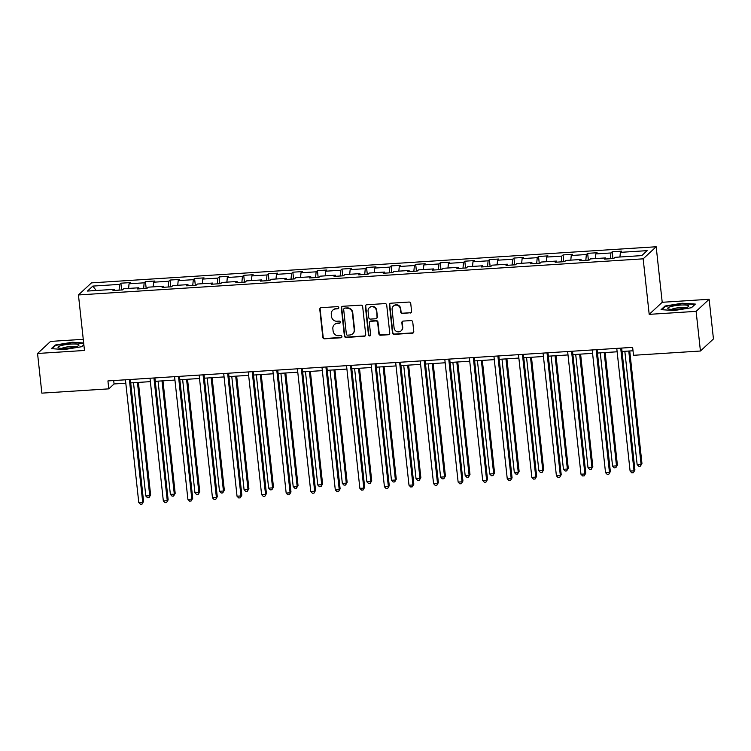 <?xml version="1.0" encoding="UTF-8"?>
<svg xmlns="http://www.w3.org/2000/svg" width="751" height="751" viewBox="0 0 751 751"><rect width="100%" height="100%" fill="white"/><g stroke="black" fill="none" stroke-linecap="round" stroke-linejoin="round"><path stroke-width="1.13" d="M338.776 307.647A1.117 1.061 -132.8 0 0 337.575 306.624L321.146 307.675A1.596 1.521 -132.8 0 0 319.776 309.328L322.817 337.359A1.596 1.521 -132.8 0 0 324.535 338.814L340.954 337.772A1.117 1.061 -132.8 0 0 341.921 336.608A1.117 1.061 -132.8 0 0 340.719 335.584L338.598 335.725A5.097 4.872 -132.8 0 1 333.106 331.06L332.853 328.722A5.097 4.872 -132.8 0 1 337.255 323.418L339.386 323.287A1.117 1.061 -132.8 0 0 340.344 322.123A1.117 1.061 -132.8 0 0 339.152 321.109L337.021 321.24A5.097 4.872 -132.8 0 1 331.538 316.575L331.275 314.237A5.097 4.872 -132.8 0 1 335.688 308.943L337.809 308.802A1.117 1.061 -132.8 0 0 338.776 307.647M410.215 313.036A1.596 1.521 -132.8 0 0 411.595 311.374L410.741 303.517A1.596 1.521 -132.8 0 0 409.023 302.052L390.783 303.216A1.596 1.521 -132.8 0 0 389.412 304.878L392.454 332.909A1.596 1.521 -132.8 0 0 394.172 334.364L412.412 333.2A1.596 1.521 -132.8 0 0 413.782 331.538L412.75 322.048A1.596 1.521 -132.8 0 0 411.041 320.583L403.231 321.081A1.596 1.521 -132.8 0 0 401.86 322.742L402.367 327.455A4.262 4.074 -132.8 0 1 396.828 331.576A4.262 4.074 -132.8 0 1 394.097 327.98L392.097 309.525A4.262 4.074 -132.8 0 1 397.636 305.404A4.262 4.074 -132.8 0 1 400.367 308.999L400.696 312.069A1.596 1.521 -132.8 0 0 402.414 313.533L410.572 312.707A1.596 1.521 -132.8 0 0 411.295 312.463M649.193 314.359L696.121 311.355L700.43 351.017L713.45 338.945L709.141 299.283L662.213 302.287L656.177 246.76L643.166 258.832L649.193 314.359L662.213 302.287M83.267 339.311L50.57 341.405L37.55 353.477L84.478 350.473L78.442 294.946L643.166 258.832M37.55 353.477L41.859 393.139L108.782 388.858L114.068 383.958L125.811 383.207M700.43 351.017L633.506 355.298L632.642 347.366L107.928 380.926L108.782 388.858M362.667 306.586A1.596 1.521 -132.8 0 0 360.949 305.131L342.709 306.295A1.596 1.521 -132.8 0 0 341.339 307.948L344.38 335.979A1.596 1.521 -132.8 0 0 346.098 337.443L364.338 336.27A1.596 1.521 -132.8 0 0 365.709 334.617L362.667 306.586M366.751 304.756L384.991 303.592A1.596 1.521 -132.8 0 1 386.709 305.047L389.75 333.078A1.596 1.521 -132.8 0 1 388.37 334.739L380.569 335.237A1.596 1.521 -132.8 0 1 378.851 333.773L377.622 322.404A1.596 1.521 -132.8 0 0 375.904 320.949L370.722 321.278A1.596 1.521 -132.8 0 0 369.351 322.939L370.637 334.768A1.117 1.061 -132.8 0 1 369.182 335.847A1.117 1.061 -132.8 0 1 368.469 334.908L365.371 306.417A1.596 1.521 -132.8 0 1 366.751 304.756M656.177 246.76L91.462 282.874L78.442 294.946M612.215 251.773L610.929 252.965L595.815 253.932L597.092 252.74L587.648 253.34L586.362 254.533L571.248 255.5L572.525 254.307L563.081 254.918L561.795 256.1L546.681 257.067L547.958 255.884L538.514 256.485L537.228 257.677L522.114 258.644L523.4 257.452L513.947 258.053L512.661 259.245L497.547 260.212L498.833 259.02L489.38 259.63L488.094 260.822L472.98 261.789L474.266 260.597L464.813 261.198L463.527 262.39L448.413 263.357L449.699 262.165L440.246 262.766L438.959 263.958L423.846 264.925L425.132 263.732L415.678 264.343L414.392 265.535L399.279 266.502L400.565 265.31L391.111 265.91L389.835 267.103L374.711 268.069L375.998 266.877L366.544 267.487L365.268 268.67L350.144 269.637L351.43 268.454L341.977 269.055L340.701 270.247L325.577 271.214L326.863 270.022L317.42 270.623L316.133 271.815L301.01 272.782L302.296 271.59L292.852 272.2L291.566 273.392L276.443 274.35L277.729 273.167L268.285 273.768L266.999 274.96L251.876 275.927L253.162 274.735L243.718 275.335L242.432 276.528L227.309 277.495L228.595 276.302L219.151 276.912L217.865 278.105L202.751 279.072L204.028 277.879L194.584 278.48L193.298 279.672L178.184 280.639L179.461 279.447L170.017 280.048L168.731 281.24L153.617 282.207L154.894 281.015L145.45 281.625L144.164 282.817L129.05 283.784L130.336 282.592L120.883 283.193L119.597 284.385L92.824 286.093L87.482 291.059L114.246 289.342L112.969 290.534L122.413 289.933L123.699 288.741L138.813 287.774L137.536 288.966L146.98 288.356L148.266 287.173L163.38 286.206L162.094 287.398L171.547 286.788L172.833 285.596L187.947 284.629L186.661 285.821L196.114 285.22L197.4 284.028L212.514 283.061L211.228 284.254L220.681 283.643L221.967 282.46L237.081 281.494L235.795 282.676L245.248 282.076L246.535 280.883L261.648 279.916L260.362 281.109L269.816 280.508L271.102 279.316L286.215 278.349L284.929 279.541L294.383 278.931L295.669 277.739L310.783 276.772L309.496 277.964L318.95 277.363L320.226 276.171L335.35 275.204L334.064 276.396L343.517 275.795L344.793 274.603L359.917 273.636L358.631 274.828L368.084 274.218L369.361 273.026L384.484 272.059L383.198 273.251L392.642 272.651L393.928 271.458L409.051 270.491L407.765 271.684L417.209 271.073L418.495 269.891L433.618 268.924L432.332 270.107L441.776 269.506L443.062 268.314L458.185 267.347L456.899 268.539L466.343 267.938L467.629 266.746L482.752 265.779L481.466 266.971L490.91 266.361L492.196 265.169L507.31 264.202L506.033 265.394L515.477 264.793L516.763 263.601L531.877 262.634L530.6 263.826L540.044 263.225L541.33 262.033L556.444 261.066L555.167 262.259L564.611 261.648L565.897 260.456L581.011 259.489L579.725 260.681L589.178 260.081L590.464 258.888L605.578 257.922L604.292 259.114L613.745 258.504L615.031 257.321L641.805 255.603L647.146 250.646L620.373 252.355L621.659 251.163L612.215 251.773L612.947 258.56M610.385 258.72L610.929 252.965M595.374 258.579L595.815 253.932M605.578 257.922L606.029 259.001M585.818 260.297L586.362 254.533M570.807 260.146L571.248 255.5M581.011 259.489L581.462 260.569M561.25 261.864L561.795 256.1M546.24 261.714L546.681 257.067M556.444 261.066L556.895 262.146M536.693 263.432L537.228 257.677M521.673 263.291L522.114 258.644M531.877 262.634L532.328 263.714M512.126 265.009L512.661 259.245M497.106 264.859L497.547 260.212M507.31 264.202L507.76 265.291M487.559 266.577L488.094 260.822M472.539 266.427L472.98 261.789M482.752 265.779L483.193 266.858M462.991 268.154L463.527 262.39M447.971 268.004L448.413 263.357M458.185 267.347L458.626 268.426M438.424 269.722L438.959 263.958M423.414 269.571L423.846 264.925M433.618 268.924L434.059 270.003M413.857 271.289L414.392 265.535M398.847 271.139L399.279 266.502M409.051 270.491L409.502 271.571M389.29 272.866L389.835 267.103M374.28 272.716L374.711 268.069M384.484 272.059L384.934 273.139M364.723 274.434L365.268 268.67M349.713 274.284L350.144 269.637M359.917 273.636L360.367 274.716M340.156 276.002L340.701 270.247M325.145 275.861L325.577 271.214M335.35 275.204L335.8 276.284M315.589 277.579L316.133 271.815M300.578 277.429L301.01 272.782M310.783 276.772L311.233 277.851M291.022 279.147L291.566 273.392M276.011 278.996L276.443 274.35M286.215 278.349L286.666 279.428M266.455 280.724L266.999 274.96M251.444 280.574L251.876 275.927M261.648 279.916L262.099 280.996M241.888 282.292L242.432 276.528M226.877 282.141L227.309 277.495M237.081 281.494L237.532 282.573M217.321 283.859L217.865 278.105M202.31 283.709L202.751 279.072M212.514 283.061L212.965 284.141M192.754 285.436L193.298 279.672M177.743 285.286L178.184 280.639M187.947 284.629L188.398 285.709M168.186 287.004L168.731 281.24M153.176 286.854L153.617 282.207M163.38 286.206L163.831 287.286M143.629 288.572L144.164 282.817M128.609 288.431L129.05 283.784M138.813 287.774L139.264 288.853M119.062 290.149L119.597 284.385M96.212 290.496L92.824 286.093M114.246 289.342L114.696 290.421M696.121 311.355L709.141 299.283M130.702 382.897L150.378 381.639M155.269 381.32L174.945 380.062M179.836 379.753L199.503 378.495M204.403 378.185L224.07 376.927M228.971 376.608L248.637 375.35M253.538 375.04L273.204 373.782M278.105 373.472L297.772 372.214M302.672 371.895L322.339 370.637M327.239 370.327L346.906 369.07M351.806 368.76L371.473 367.502M376.373 367.183L396.04 365.925M400.94 365.615L420.607 364.357M425.507 364.038L445.174 362.78M450.074 362.47L469.741 361.212M474.641 360.902L494.308 359.645M499.208 359.325L518.875 358.067M523.766 357.758L543.442 356.5M548.333 356.19L568.009 354.932M572.9 354.613L592.567 353.355M597.467 353.045L617.134 351.787M622.035 351.468L633.009 350.773M619.941 257.002L620.373 252.355M113.692 380.55L114.068 383.958M121.624 289.98L120.883 283.193M146.182 288.412L145.45 281.625M170.749 286.844L170.017 280.048M195.316 285.267L194.584 278.48M219.883 283.7L219.151 276.912M244.45 282.123L243.718 275.335M269.018 280.555L268.285 273.768M293.585 278.987L292.852 272.2M318.152 277.41L317.42 270.623M342.719 275.842L341.977 269.055M367.286 274.275L366.544 267.487M391.853 272.697L391.111 265.91M416.42 271.13L415.678 264.343M440.987 269.553L440.246 262.766M465.554 267.985L464.813 261.198M490.121 266.417L489.38 259.63M514.688 264.84L513.947 258.053M539.256 263.272L538.514 256.485M563.813 261.705L563.081 254.918M588.38 260.128L587.648 253.34M83.661 342.963L72.387 342.24L55.236 345.028L51.312 348.671L64.548 349.515L81.709 346.718L83.859 344.728M695.379 304.089L682.143 303.244L664.982 306.032L661.068 309.665L674.304 310.51L691.455 307.722L695.379 304.089M55.311 345.723L55.236 345.028M665.057 306.718L664.982 306.032M338.607 308.351A1.117 1.061 -132.8 0 1 338.166 308.473L336.035 308.614A5.097 4.872 -132.8 0 0 333.115 309.863L332.759 310.182M334.336 324.667L334.683 324.338A5.097 4.872 -132.8 0 1 337.612 323.099L339.734 322.958A1.117 1.061 -132.8 0 0 340.184 322.827M320.424 307.91A1.596 1.521 -132.8 0 0 320.123 309.008L323.174 337.03A1.596 1.521 -132.8 0 0 324.883 338.494L341.311 337.443A1.117 1.061 -132.8 0 0 341.752 337.312M341.987 306.539A1.596 1.521 -132.8 0 0 341.686 307.628L344.737 335.65A1.596 1.521 -132.8 0 0 346.446 337.115L364.686 335.95A1.596 1.521 -132.8 0 0 365.408 335.706M344.653 308.37A1.117 1.061 -132.8 0 0 343.686 309.525L346.361 334.129A1.117 1.061 -132.8 0 0 347.563 335.153L349.797 335.002A5.097 4.872 -132.8 0 0 354.209 329.708L352.379 312.885A5.097 4.872 -132.8 0 0 346.896 308.22L345 308.041A1.117 1.061 -132.8 0 0 344.362 308.314L344.014 308.642M352.726 333.763L353.073 333.435A5.097 4.872 -132.8 0 0 354.556 329.379L354.209 329.708M345 308.041L347.244 307.901A5.097 4.872 -132.8 0 1 352.735 312.566L354.556 329.379M369.811 321.672L370.159 321.344A1.596 1.521 -132.8 0 1 371.078 320.959L376.251 320.621A1.596 1.521 -132.8 0 1 377.969 322.085L379.208 333.453A1.596 1.521 -132.8 0 0 380.917 334.908L388.727 334.411A1.596 1.521 -132.8 0 0 389.45 334.167M366.028 305A1.596 1.521 -132.8 0 0 365.728 306.089L368.825 334.58A1.117 1.061 -132.8 0 0 370.468 335.472M376.335 310.614A4.262 4.074 -132.8 0 0 369.304 307.75A4.262 4.074 -132.8 0 0 368.065 311.139L368.769 317.645A1.596 1.521 -132.8 0 0 370.487 319.1L375.669 318.771A1.596 1.521 -132.8 0 0 377.04 317.11L376.692 310.285A4.262 4.074 -132.8 0 0 369.652 307.422L369.304 307.75M376.58 318.377L376.927 318.058A1.596 1.521 -132.8 0 0 377.396 316.791L377.04 317.11M376.692 310.285L377.396 316.791M393.336 306.136L393.684 305.807A4.262 4.074 -132.8 0 1 400.715 308.67L401.053 311.749A1.596 1.521 -132.8 0 0 402.761 313.205L410.572 312.707M401.128 330.844L401.485 330.515A4.262 4.074 -132.8 0 0 402.724 327.126L402.367 327.455M402.508 321.325A1.596 1.521 -132.8 0 0 402.207 322.414L402.724 327.126M390.06 303.46A1.596 1.521 -132.8 0 0 389.76 304.549L392.811 332.58A1.596 1.521 -132.8 0 0 394.519 334.035L412.759 332.871A1.596 1.521 -132.8 0 0 413.482 332.627M133.5 382.719L145.807 495.979L149.74 495.726L150.622 494.909L138.4 382.4M150.622 494.909L149.045 497.613L149.74 495.726L137.442 382.466M149.045 497.613L147.478 497.716L145.807 495.979M129.379 379.546L142.709 502.25L138.766 502.503L125.436 379.799M130.336 379.49L143.582 501.433L142.014 504.146L140.437 504.24L138.766 502.503M143.582 501.433L142.014 504.146M76.227 346.69A10.552 1.915 -6.2 0 0 78.508 345.723A10.552 1.915 -6.2 0 0 73.758 343.977A10.552 1.915 -6.2 0 0 60.784 345.704A10.552 1.915 -6.2 0 0 58.634 347.882A10.552 1.915 -6.2 0 0 76.227 346.69M75.447 346.906A7.219 1.314 -6.2 0 0 63.422 347.732A7.219 1.314 -6.2 0 0 61.873 348.38M52.072 348.717L55.677 345.376L72.303 342.672L83.708 343.404M83.849 344.671L81.624 346.737M680.547 305.075A10.552 1.915 -6.2 0 0 670.39 306.746A10.552 1.915 -6.2 0 0 668.39 308.886A10.552 1.915 -6.2 0 0 675.966 309.318A10.552 1.915 -6.2 0 0 688.254 306.727A10.552 1.915 -6.2 0 0 680.547 305.075M685.203 307.91A7.219 1.314 -6.2 0 0 680.03 307.619A7.219 1.314 -6.2 0 0 671.629 309.384M661.828 309.722L665.433 306.38L682.058 303.676L694.882 304.493L691.38 307.741M158.067 381.142L170.374 494.402L174.307 494.149L175.19 493.341L162.967 380.832M175.19 493.341L173.612 496.045L174.307 494.149L162 380.898M173.612 496.045L172.045 496.148L170.374 494.402M182.634 379.574L194.941 492.834L198.874 492.581L199.757 491.764L187.534 379.264M199.757 491.764L198.18 494.477L198.874 492.581L186.567 379.321M198.18 494.477L196.602 494.571L194.941 492.834M153.946 377.978L167.266 500.682L163.333 500.926L150.003 378.232M154.903 377.922L168.149 499.866L166.581 502.569L165.004 502.672L163.333 500.926M168.149 499.866L166.581 502.569M178.503 376.411L191.834 499.105L187.9 499.359L174.57 376.664M179.47 376.345L192.716 498.288L191.148 501.001L189.571 501.105L187.9 499.359M192.716 498.288L191.148 501.001M207.201 378.006L219.508 491.267L223.441 491.013L224.324 490.196L212.101 377.687M224.324 490.196L222.747 492.9L223.441 491.013L211.134 377.753M222.747 492.9L221.169 493.003L219.508 491.267M231.768 376.429L244.075 489.69L248.008 489.436L248.891 488.619L236.668 376.12M248.891 488.619L247.314 491.332L248.008 489.436L235.701 376.185M247.314 491.332L245.737 491.436L244.075 489.69M256.335 374.862L268.642 488.122L272.575 487.868L273.458 487.052L261.235 374.552M273.458 487.052L271.881 489.765L272.575 487.868L260.268 374.608M271.881 489.765L270.304 489.859L268.642 488.122M203.07 374.833L216.401 497.537L212.467 497.791L199.137 375.087M204.037 374.777L217.283 496.721L215.706 499.424L214.138 499.528L212.467 497.791M217.283 496.721L215.706 499.424M227.637 373.266L240.968 495.96L237.034 496.214L223.704 373.519M228.604 373.2L241.85 495.153L240.273 497.857L238.705 497.96L237.034 496.214M241.85 495.153L240.273 497.857M252.205 371.698L265.535 494.393L261.601 494.646L248.271 371.942M253.171 371.632L266.417 493.576L264.84 496.289L263.272 496.383L261.601 494.646M266.417 493.576L264.84 496.289M276.772 370.121L290.102 492.825L286.169 493.078L272.838 370.374M277.739 370.065L290.984 492.008L289.407 494.712L287.84 494.815L286.169 493.078M290.984 492.008L289.407 494.712M301.339 368.553L314.669 491.248L310.736 491.501L297.405 368.807M302.306 368.488L315.551 490.431L313.974 493.144L312.397 493.247L310.736 491.501M315.551 490.431L313.974 493.144M325.906 366.976L339.236 489.68L335.303 489.934L321.972 367.23M326.873 366.92L340.119 488.863L338.541 491.576L336.964 491.67L335.303 489.934M340.119 488.863L338.541 491.576M350.473 365.408L363.803 488.112L359.87 488.357L346.54 365.662M351.43 365.352L364.686 487.296L363.108 489.999L361.531 490.103L359.87 488.357M364.686 487.296L363.108 489.999M375.04 363.841L388.37 486.535L384.437 486.789L371.107 364.094M375.998 363.775L389.253 485.719L387.676 488.432L386.098 488.535L384.437 486.789M389.253 485.719L387.676 488.432M399.607 362.264L412.937 484.968L408.995 485.221L395.674 362.517M400.565 362.207L413.82 484.151L412.243 486.864L410.666 486.958L408.995 485.221M413.82 484.151L412.243 486.864M424.174 360.696L437.504 483.391L433.562 483.644L420.231 360.949M425.132 360.63L438.377 482.583L436.81 485.287L435.233 485.39L433.562 483.644M438.377 482.583L436.81 485.287M448.741 359.128L462.072 481.823L458.129 482.076L444.799 359.372M449.699 359.062L462.945 481.006L461.377 483.719L459.8 483.822L458.129 482.076M462.945 481.006L461.377 483.719M473.308 357.551L486.639 480.255L482.696 480.509L469.366 357.805M474.266 357.495L487.512 479.438L485.944 482.142L484.367 482.245L482.696 480.509M487.512 479.438L485.944 482.142M497.875 355.983L511.206 478.678L507.263 478.931L493.933 356.237M498.833 355.918L512.079 477.861L510.511 480.574L508.934 480.678L507.263 478.931M512.079 477.861L510.511 480.574M522.443 354.416L535.773 477.11L531.83 477.364L518.5 354.66M523.4 354.35L536.646 476.294L535.078 479.007L533.501 479.1L531.83 477.364M536.646 476.294L535.078 479.007M547.01 352.839L560.33 475.543L556.397 475.787L543.067 353.092M547.967 352.782L561.213 474.726L559.645 477.429L558.068 477.533L556.397 475.787M561.213 474.726L559.645 477.429M571.577 351.271L584.898 473.965L580.964 474.219L567.634 351.524M572.534 351.205L585.78 473.149L584.212 475.862L582.635 475.965L580.964 474.219M585.78 473.149L584.212 475.862M596.134 349.694L609.465 472.398L605.531 472.651L592.201 349.947M597.101 349.637L610.347 471.581L608.779 474.294L607.202 474.388L605.531 472.651M610.347 471.581L608.779 474.294M280.902 373.294L293.2 486.545L297.143 486.301L298.025 485.484L285.802 372.975M298.025 485.484L296.448 488.188L297.143 486.301L284.836 373.04M296.448 488.188L294.871 488.291L293.2 486.545M305.469 371.717L317.767 484.977L321.71 484.724L322.583 483.907L310.37 371.407M322.583 483.907L321.015 486.62L321.71 484.724L309.403 371.463M321.015 486.62L319.438 486.723L317.767 484.977M330.036 370.149L342.334 483.409L346.277 483.156L347.15 482.339L334.927 369.83M347.15 482.339L345.582 485.052L346.277 483.156L333.97 369.896M345.582 485.052L344.005 485.146L342.334 483.409M354.603 368.572L366.901 481.832L370.844 481.579L371.717 480.771L359.494 368.262M371.717 480.771L370.149 483.475L370.844 481.579L358.537 368.328M370.149 483.475L368.572 483.578L366.901 481.832M379.171 367.004L391.468 480.264L395.411 480.011L396.284 479.194L384.061 366.695M396.284 479.194L394.716 481.907L395.411 480.011L383.104 366.751M394.716 481.907L393.139 482.001L391.468 480.264M403.728 365.437L416.035 478.697L419.978 478.443L420.851 477.627L408.628 365.117M420.851 477.627L419.283 480.33L419.978 478.443L407.671 365.183M419.283 480.33L417.706 480.433L416.035 478.697M428.295 363.86L440.602 477.12L444.536 476.866L445.418 476.05L433.196 363.55M445.418 476.05L443.85 478.762L444.536 476.866L432.238 363.615M443.85 478.762L442.273 478.866L440.602 477.12M452.862 362.292L465.169 475.552L469.103 475.299L469.985 474.482L457.763 361.982M469.985 474.482L468.417 477.195L469.103 475.299L456.805 362.038M468.417 477.195L466.84 477.289L465.169 475.552M477.429 360.724L489.736 473.975L493.67 473.731L494.552 472.914L482.33 360.405M494.552 472.914L492.985 475.618L493.67 473.731L481.372 360.471M492.985 475.618L491.407 475.721L489.736 473.975M501.997 359.147L514.304 472.407L518.237 472.154L519.119 471.337L506.897 358.837M519.119 471.337L517.542 474.05L518.237 472.154L505.939 358.894M517.542 474.05L515.975 474.153L514.304 472.407M526.564 357.579L538.871 470.839L542.804 470.586L543.686 469.769L531.464 357.269M543.686 469.769L542.109 472.482L542.804 470.586L530.506 357.326M542.109 472.482L540.542 472.576L538.871 470.839M551.131 356.012L563.438 469.262L567.371 469.018L568.254 468.202L556.031 355.692M568.254 468.202L566.676 470.905L567.371 469.018L555.073 355.758M566.676 470.905L565.109 471.008L563.438 469.262M575.698 354.434L588.005 467.695L591.938 467.441L592.821 466.624L580.598 354.125M592.821 466.624L591.244 469.337L591.938 467.441L579.631 354.181M591.244 469.337L589.676 469.441L588.005 467.695M600.265 352.867L612.572 466.127L616.505 465.873L617.388 465.057L605.165 352.548M617.388 465.057L615.811 467.76L616.505 465.873L604.198 352.613M615.811 467.76L614.234 467.864L612.572 466.127M624.832 351.29L637.139 464.55L641.072 464.296L641.955 463.489L629.732 350.98M641.955 463.489L640.378 466.193L641.072 464.296L628.765 351.046M640.378 466.193L638.801 466.296L637.139 464.55M620.702 348.126L634.032 470.83L630.098 471.074L616.768 348.38M621.668 348.07L634.914 470.013L633.337 472.717L631.769 472.82L630.098 471.074M634.914 470.013L633.337 472.717"/></g></svg>
